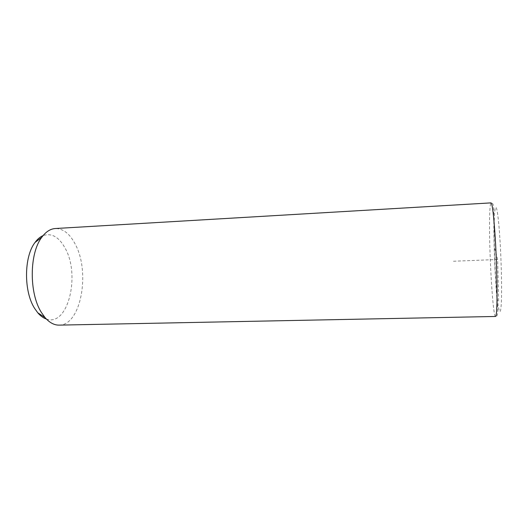 <?xml version="1.0" encoding="UTF-8"?>
<svg xmlns="http://www.w3.org/2000/svg" width="528" height="528" viewBox="0 0 528 528"><rect width="100%" height="100%" fill="white"/><g stroke="black" fill="none" stroke-linecap="round" stroke-linejoin="round"><path stroke-width="0.4" stroke-dasharray="2.64 1.98" d="M59.123 325.123C81.088 325.439 90.526 272.026 75.24 244.2C69.808 233.732 63.169 228.505 55.321 228.525M46.372 319.037C68.132 327.043 80.5 274.963 65.155 248.233C59.004 236.973 51.652 232.756 43.091 235.594M498.63 301.026L497.653 259.499L494.881 248.827M497.653 259.499L452.456 261.281M495.528 316.463C492.947 317.183 489.212 255.849 489.555 222.611C489.647 210.058 490.149 203.478 491.06 202.877C492.327 202.765 493.185 203.973 493.647 206.501L493.852 224.235C493.819 241.058 494.591 265.241 495.878 284.519C496.96 303.805 499.706 316.549 495.528 316.463M494.175 225.106C494.386 204.897 496.247 200.409 498.34 219.681C500.438 238.656 502.016 277.365 501.508 297.528C501.026 317.975 498.861 315.13 497.039 295.667C495.205 276.434 493.931 245.111 494.175 225.106"/><path stroke-width="0.79" d="M41.389 312.444L44.926 317.44C49.421 322.634 54.153 325.195 59.123 325.123L495.528 316.463C496.3 316.364 496.789 311.21 496.993 301C497.264 285.457 496.544 259.129 495.224 237.739C493.746 215.318 492.36 203.702 491.06 202.877L55.321 228.525C50.365 228.842 45.85 231.766 41.771 237.303C29.317 253.242 29 293.245 41.389 312.444M43.091 235.594C40.148 236.841 37.455 239.138 35.013 242.484C23.918 256.634 23.628 291.463 34.624 308.392L37.778 312.8C40.478 315.949 43.342 318.021 46.372 319.037M37.778 312.8L44.926 317.44M35.013 242.484L41.771 237.303"/></g></svg>
